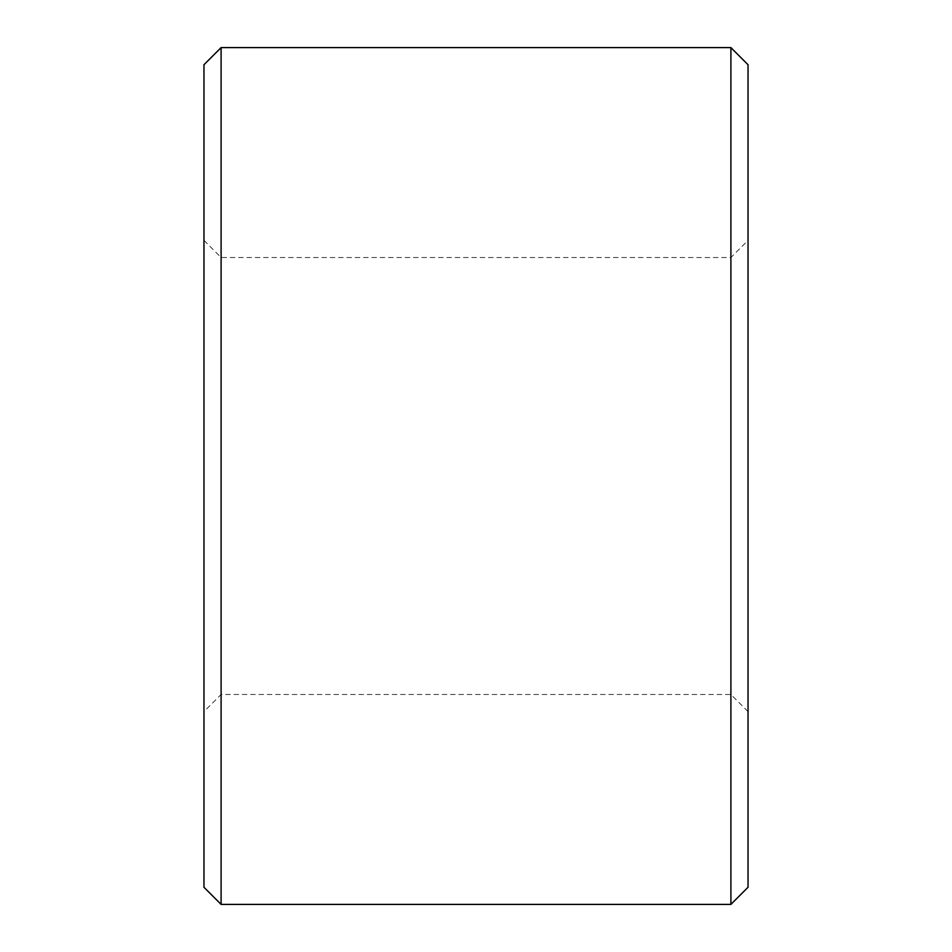 <?xml version="1.0" encoding="UTF-8"?>
<svg xmlns="http://www.w3.org/2000/svg" width="952" height="952" viewBox="0 0 952 952"><rect width="100%" height="100%" fill="white"/><g stroke="black" fill="none" stroke-linecap="round" stroke-linejoin="round"><path stroke-width="0.71" stroke-dasharray="4.76 3.57" d="M748.034 887.264L748.034 64.736M730.898 47.6L730.898 904.4M203.966 64.736L203.966 887.264M221.102 904.4L221.102 47.6M203.966 476L203.966 711.62L203.966 476M221.102 476L221.102 694.484L221.102 476M730.898 476L730.898 694.484L730.898 476M203.966 240.38L221.102 257.516L730.898 257.516L748.034 240.38M748.034 711.62L730.898 694.484L221.102 694.484L203.966 711.62"/><path stroke-width="1.43" d="M730.898 47.6L748.034 64.736L748.034 887.264L730.898 904.4L730.898 47.6L221.102 47.6L221.102 904.4L203.966 887.264L203.966 64.736L221.102 47.6M730.898 904.4L221.102 904.4"/></g></svg>
